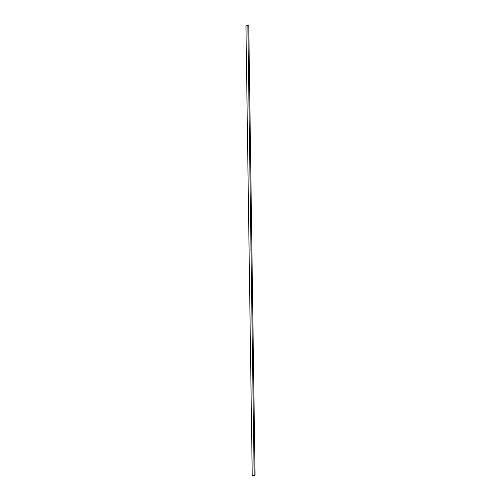 <?xml version="1.0" encoding="UTF-8"?>
<svg xmlns="http://www.w3.org/2000/svg" width="501" height="501" viewBox="0 0 501 501"><rect width="100%" height="100%" fill="white"/><g stroke="black" fill="none" stroke-linecap="round" stroke-linejoin="round"><path stroke-width="0.75" d="M249.999 249.811L250.03 250.256L250.099 249.749M252.235 475.95L254.139 474.967L254.69 475.155A6.1 1.09 -0.8 0 1 253.349 475.844L252.235 475.95L245.953 26.033L247.857 25.05L254.139 474.967M247.857 25.05L248.765 25.131L255.047 475.048"/></g></svg>
